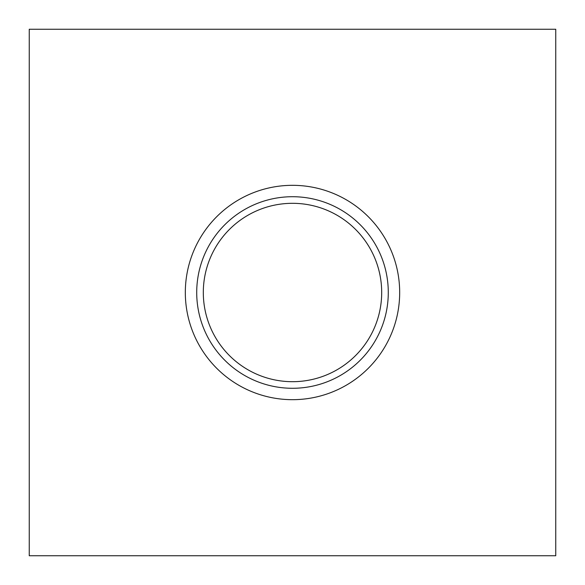 <?xml version="1.0" encoding="UTF-8"?>
<svg xmlns="http://www.w3.org/2000/svg" width="585" height="585" viewBox="0 0 585 585"><rect width="100%" height="100%" fill="white"/><g stroke="black" fill="none" stroke-linecap="round" stroke-linejoin="round"><path stroke-width="0.88" d="M185.321 292.5A107.179 107.179 0 0 0 346.093 385.318A107.179 107.179 0 0 0 346.093 199.682A107.179 107.179 0 0 0 185.321 292.5M29.25 555.75L555.75 555.75L555.75 29.25L29.25 29.25L29.25 555.75M203.309 292.5A89.191 89.191 0 0 0 292.5 381.691A89.191 89.191 0 0 0 381.691 292.5A89.191 89.191 0 0 0 292.5 203.309A89.191 89.191 0 0 0 203.309 292.5M196.714 292.5A95.786 95.786 0 0 0 340.39 375.453A95.786 95.786 0 0 0 340.39 209.547A95.786 95.786 0 0 0 196.714 292.5"/></g></svg>
